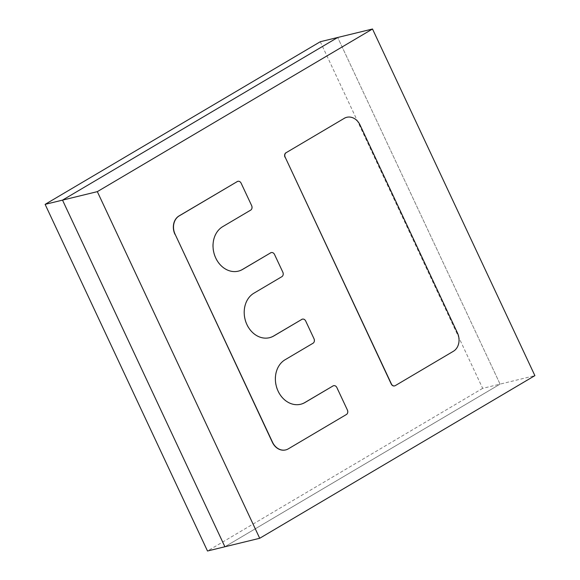 <?xml version="1.0" encoding="UTF-8"?>
<svg xmlns="http://www.w3.org/2000/svg" width="580" height="580" viewBox="0 0 580 580"><rect width="100%" height="100%" fill="white"/><g stroke="black" fill="none" stroke-linecap="round" stroke-linejoin="round"><path stroke-width="0.43" stroke-dasharray="2.9 2.17" d="M346.738 117.312A13.913 11.346 -103.7 0 1 359.854 124.997L360.028 124.961M457.453 332.942L359.854 124.997M457.279 332.985A13.913 11.346 -103.7 0 1 453.219 351.32L453.393 351.277M395.277 385.627L453.219 351.32M395.103 385.671A3.4 2.769 -103.7 0 1 394.567 385.903M285.063 359.767L284.889 359.81A23.809 19.408 76.3 0 0 277.936 391.181A23.809 19.408 76.3 0 0 300.527 404.296A23.809 19.408 76.3 0 0 300.614 404.274M333.558 385.714A3.4 2.769 -103.7 0 1 336.697 387.607L336.871 387.563M347.398 410.031L336.697 387.607M347.224 410.067A3.4 2.769 -103.7 0 1 346.231 414.555L346.405 414.512M288.289 448.862L346.231 414.555M288.115 448.898A13.913 11.346 -103.7 0 1 285.65 449.921M237.822 181.337A3.4 2.769 -103.7 0 1 240.961 183.229L241.135 183.186M251.662 205.646L240.961 183.229M251.488 205.69A3.4 2.769 -103.7 0 1 250.495 210.17L250.669 210.134M222.706 226.657L250.495 210.17M222.531 226.7A23.809 19.408 76.3 0 0 215.586 258.071A23.809 19.408 76.3 0 0 238.17 271.186A23.809 19.408 76.3 0 0 238.257 271.164M271.208 252.605A3.4 2.769 -103.7 0 1 274.347 254.497L274.521 254.453M282.837 272.201L274.347 254.497M282.663 272.245A3.4 2.769 -103.7 0 1 281.67 276.725L281.844 276.689M253.888 293.212L281.67 276.725M253.714 293.255A23.809 19.408 76.3 0 0 246.761 324.626A23.809 19.408 76.3 0 0 269.352 337.741A23.809 19.408 76.3 0 0 269.439 337.719M302.383 319.16A3.4 2.769 -103.7 0 1 305.522 321.052L305.696 321.008M314.012 338.756L305.522 321.052M313.838 338.8A3.4 2.769 -103.7 0 1 312.845 343.28L313.019 343.244M284.889 359.81L312.845 343.28M320.29 41.724L482.669 388.361L500.076 384.12L337.698 37.483L500.076 384.12L534.883 375.637M500.076 384.12L224.895 546.759L500.076 384.12M482.669 388.361L207.495 551"/><path stroke-width="0.87" d="M372.505 29L534.883 375.637L259.709 538.276L97.331 191.639L372.505 29L337.698 37.483L62.517 200.122L97.331 191.639M344.274 118.334L286.157 152.685A3.4 2.769 76.3 0 0 285.164 157.166L391.427 384.003A3.4 2.769 76.3 0 0 394.654 385.881A3.4 2.769 76.3 0 0 395.277 385.627L453.393 351.277A13.913 11.346 76.3 0 0 457.453 332.942L360.028 124.961A13.913 11.346 76.3 0 0 346.825 117.29A13.913 11.346 76.3 0 0 344.274 118.334L286.157 152.685M344.099 118.378A13.913 11.346 -103.7 0 1 346.651 117.334A13.913 11.346 -103.7 0 1 346.738 117.312M394.567 385.903A3.4 2.769 -103.7 0 1 394.48 385.925A3.4 2.769 -103.7 0 1 391.253 384.047L391.427 384.003M285.164 157.166L391.253 384.047M284.99 157.209A3.4 2.769 -103.7 0 1 285.983 152.728M300.614 404.274A23.809 19.408 76.3 0 0 304.892 402.513L305.065 402.469A23.809 19.408 -103.7 0 1 300.701 404.253A23.809 19.408 -103.7 0 1 278.11 391.137A23.809 19.408 -103.7 0 1 285.063 359.767L313.019 343.244A3.4 2.769 76.3 0 0 314.012 338.756L305.696 321.008A3.4 2.769 76.3 0 0 302.47 319.138A3.4 2.769 76.3 0 0 301.846 319.392L273.89 335.914A23.809 19.408 -103.7 0 1 269.526 337.698A23.809 19.408 -103.7 0 1 246.935 324.582A23.809 19.408 -103.7 0 1 253.888 293.212L281.844 276.689A3.4 2.769 76.3 0 0 282.837 272.201L274.521 254.453A3.4 2.769 76.3 0 0 271.295 252.583A3.4 2.769 76.3 0 0 270.671 252.837L242.715 269.359A23.809 19.408 -103.7 0 1 238.351 271.143A23.809 19.408 -103.7 0 1 215.76 258.027A23.809 19.408 -103.7 0 1 222.706 226.657L250.669 210.134A3.4 2.769 76.3 0 0 251.662 205.646L241.135 183.186A3.4 2.769 76.3 0 0 237.909 181.315A3.4 2.769 76.3 0 0 237.285 181.569L179.169 215.919A13.913 11.346 76.3 0 0 175.109 234.248L272.535 442.236A13.913 11.346 76.3 0 0 285.737 449.899A13.913 11.346 76.3 0 0 288.289 448.862L346.405 414.512A3.4 2.769 76.3 0 0 347.398 410.031L336.871 387.563A3.4 2.769 76.3 0 0 333.645 385.693A3.4 2.769 76.3 0 0 333.021 385.947L305.065 402.469M333.021 385.947L304.892 402.513M332.848 385.99A3.4 2.769 -103.7 0 1 333.471 385.736A3.4 2.769 -103.7 0 1 333.558 385.714M285.65 449.921A13.913 11.346 -103.7 0 1 285.563 449.942A13.913 11.346 -103.7 0 1 272.361 442.279L272.535 442.236M175.109 234.248L272.361 442.279M174.935 234.291A13.913 11.346 -103.7 0 1 178.995 215.956L179.169 215.919M237.285 181.569L178.995 215.956M237.111 181.612A3.4 2.769 -103.7 0 1 237.735 181.351A3.4 2.769 -103.7 0 1 237.822 181.337M238.257 271.164A23.809 19.408 76.3 0 0 242.542 269.403L242.715 269.359M270.671 252.837L242.542 269.403M270.498 252.88A3.4 2.769 -103.7 0 1 271.121 252.626A3.4 2.769 -103.7 0 1 271.208 252.605M269.439 337.719A23.809 19.408 76.3 0 0 273.716 335.958L273.89 335.914M301.846 319.392L273.716 335.958M301.673 319.435A3.4 2.769 -103.7 0 1 302.296 319.181A3.4 2.769 -103.7 0 1 302.383 319.16M45.117 204.363L320.29 41.724L337.698 37.483L62.517 200.122L224.895 546.759L62.517 200.122L45.117 204.363L207.495 551L259.709 538.276"/></g></svg>
